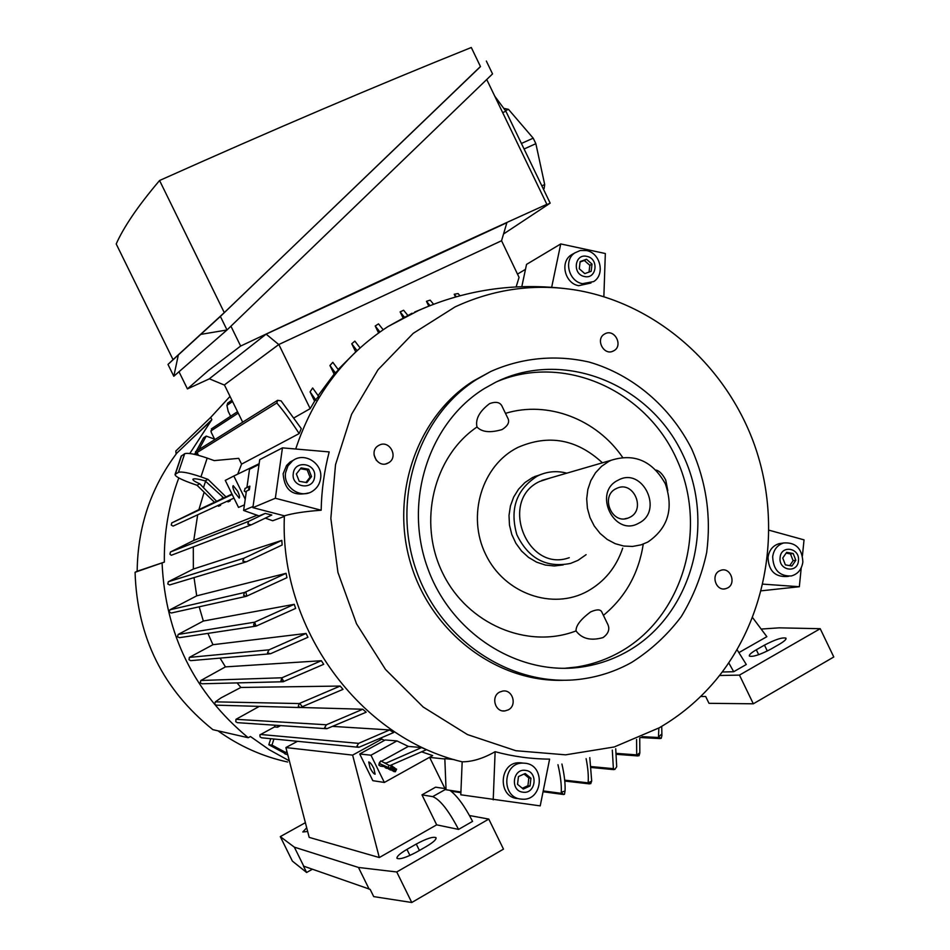 <?xml version="1.0" encoding="UTF-8"?>
<svg xmlns="http://www.w3.org/2000/svg" width="950" height="950" viewBox="0 0 950 950"><rect width="100%" height="100%" fill="white"/><g stroke="black" fill="none" stroke-linecap="round" stroke-linejoin="round"><path stroke-width="1.43" d="M752.626 617.643L766.852 636.678L739.136 652.472M728.781 662.934L733.709 671.721L746.296 664.501L737.093 649.752M733.709 671.721L722.273 671.994M770.889 649.111C760.083 654.764 752.911 657.091 749.408 656.106C748.837 654.918 751.141 652.816 756.319 649.776L764.465 645.121C775.2 639.504 782.361 637.189 785.947 638.139C786.529 639.291 784.273 641.369 779.143 644.373L770.889 649.111M761.164 629.066L779.19 627.843L820.218 628.71L739.468 675.106L719.554 675.498M739.468 675.106L753.314 703.796L833.791 656.984L820.218 628.71M753.314 703.796L708.985 703.321L705.672 696.481L700.649 696.469M525.481 269.361L517.477 274.111M516.159 286.841L519.056 277.376L501.553 240.742L278.742 344.541L266.131 334.139L506.872 222.692L501.553 240.742M266.131 334.139L209.333 378.789L224.271 385.011L278.837 344.506L501.398 240.825M278.837 344.506L310.187 408.654L293.978 417.869M314.604 401.149L318.571 396.293L312.657 387.98L310.08 391.875L314.604 401.149L310.187 408.654M334.139 374.11L338.461 369.918L332.809 362.306L329.947 365.524L334.139 374.11L318.108 395.628M355.716 351.951L338.152 369.491M360.074 347.902L354.861 341.121L351.749 343.769L355.728 351.939M383.183 329.745L378.516 323.867L375.202 326.004L378.587 332.963M407.764 315.317L403.631 310.246L400.128 311.897L402.99 317.775M433.604 304.273L430.16 300.129L426.455 301.304L428.806 306.137M459.978 295.794L458.102 293.574L454.207 294.251L455.549 297.017M299.167 433.58C291.365 421.586 283.919 411.386 276.842 402.978L277.602 400.306L281.081 400.864L301.281 428.604L299.167 433.58L241.561 464.134L237.714 474.133M224.271 385.011L278.742 344.541M503.536 233.997L550.169 203.146L505.875 111.209L494.76 96.199M486.733 79.527L546.856 204.309L545.3 205.402L550.169 203.146M546.856 204.309C454.385 246.157 352.319 293.408 240.647 346.049L207.991 370.892L187.423 388.906L209.416 378.824M178.992 371.747L187.423 388.906M486.341 61.049L492.539 73.91L227.014 329.971L173.803 376.259L167.996 364.444L220.388 316.433L480.451 66.512M173.042 359.646L224.283 312.633L159.576 180.5C148.307 193.824 139.151 205.734 132.086 216.208C125.044 226.67 119.748 235.933 116.209 243.96L173.042 359.646L167.996 364.444M224.283 312.633L480.498 66.619L471.295 47.5C376.616 85.536 272.709 129.865 159.576 180.5M178.303 355.134L173.803 376.259M220.388 316.433L227.014 329.971L200.984 334.353M240.647 346.049L230.933 326.206M505.59 110.616L508.476 109.345L504.486 108.502M543.317 188.931L544.124 188.563L543.388 189.074M508.476 109.345L533.199 138.166L535.859 143.688L544.694 184.537L544.124 188.563M533.199 138.166L521.408 143.462M544.694 184.537L541.832 185.856M524.079 148.996L535.859 143.688M195.819 451.488L195.023 454.041L197.172 452.699L198.479 455.335M224.414 384.94L242.678 422.18M316.041 400.318L310.08 391.875M335.611 373.219L329.947 365.524M357.058 350.692L351.749 343.769M379.941 331.989L375.202 326.004M404.332 317.074L400.128 311.897M430.053 305.651L426.455 301.304M456.344 296.792L454.207 294.251M259.041 464.419L249.529 469.264L246.905 487.528L249.874 486.127L246.917 487.492M253.044 506.492L243.616 510.459L246.382 491.174L249.351 489.796L249.874 486.127M249.351 489.796L248.556 489.119L249.601 486.269M246.228 492.302L244.281 491.114L245.183 488.348M245.231 499.237L233.831 476.021L225.269 480.403L238.533 507.419L244.423 504.866M233.831 476.021L259.136 463.719M237.666 491.197C239.459 495.104 239.982 497.408 239.21 498.097L234.769 492.563C232.964 488.668 232.453 486.364 233.213 485.652L237.666 491.197M227.893 402.978L226.919 405.401L228.19 411.314L230.612 416.231M211.755 428.628L211.126 432.119L214.569 439.126M215.223 439.363L206.233 436.098L198.882 449.588M222.561 496.838L222.098 498.667L216.671 501.327L199.737 483.787C194.916 481.697 192.648 480.178 192.933 479.251L193.159 479.049C194.762 478.456 198.764 479.073 205.141 480.89L207.991 479.358L200.949 476.853L207.195 458.09L214.213 460.608L238.711 458.339L241.561 464.134M203.454 487.659L205.58 481.258M205.141 480.89L223.796 497.966L226.017 496.921L207.991 479.358M199.737 483.787L197.006 485.26L190.143 482.826C180.037 479.085 175.002 476.282 175.061 474.442L178.458 472.316C181.794 471.402 189.299 472.91 200.949 476.853M207.195 458.09C195.569 454.136 188.064 452.675 184.692 453.696L181.165 456.238M197.172 452.699L196.08 454.729M197.006 485.26L214.546 502.324L216.671 501.327M222.098 498.667L223.725 497.907M231.705 494.142L226.017 496.921M204.131 492.195L198.906 509.616L171.736 522.928L171.249 525.077L173.09 526.11L233.961 498.109M243.616 510.459L258.982 515.898L265.24 513.416L271.807 515.019L251.239 524.851L247.808 524.115L248.71 521.336L265.24 513.416M284.382 516.408L272.709 520.754L265.311 518.13M197.683 514.793L193.752 540.443L170.454 551.986L169.931 554.183L171.297 555.275L250.8 525.018M462.175 761.817C472.352 761.817 483.336 758.444 495.128 751.699C513.154 756.568 531.311 759.038 549.611 759.121L540.217 805.885L460.798 794.794L462.175 761.817C359.682 737.687 279.158 627.998 284.394 515.826L252.878 507.656L259.718 459.657L282.447 447.866L329.187 451.915C324.223 470.867 321.551 490.295 321.171 510.221C305.152 511.421 292.885 513.285 284.394 515.826M295.699 449.017C313.262 396.138 344.007 355.336 387.944 326.586L412.039 313.239M414.711 312.004L426.621 307.028M521.823 286.591L526.538 264.397L560.737 243.936L605.328 253.519L603.867 296.649M659.193 727.831L614.222 746.973L565.618 754.834L515.826 750.714L467.459 734.576L423.178 707.026L385.463 669.418L356.488 623.722L337.939 572.434L330.838 518.427L335.516 464.716L351.607 414.247L378.041 369.716L413.214 333.355L455.109 306.886C494.071 288.895 534.494 283.314 576.401 290.142C656.545 303.81 726.192 365.512 754.573 445.17C782.729 524.923 767.968 617.963 715.029 681.031C699.057 699.913 680.438 715.516 659.193 727.831M387.944 463.125C377.779 468.766 368.244 451.464 378.338 445.657L379.192 445.182C389.548 439.517 398.917 457.247 388.526 462.816L387.944 463.125M508.309 709.852L504.925 710.921C495.104 712.488 490.616 696.481 499.641 692.087L502.728 691.066C512.632 689.189 517.441 705.351 508.309 709.852M727.617 587.967L725.479 588.774C716.11 591.339 710.6 575.178 719.387 570.903L721.347 570.143C730.74 567.364 736.464 583.609 727.617 587.967M613.403 350.978C603.915 356.25 594.985 339.15 604.556 334.044L605.102 333.747C614.709 328.486 623.521 345.836 613.771 350.787L613.403 350.978M563.706 680.271C497.622 682.682 431.633 633.436 410.839 564.039C389.714 494.736 417.133 416.682 472.993 381.176L490.734 371.497M376.378 460.465L374.027 454.824M490.687 371.521C521.823 357.604 556.106 354.445 589.261 362.104C632.926 374.787 670.344 406.766 691.742 449.041C706.349 482.244 711.324 516.729 706.681 552.484C701.741 575.498 693.262 596.885 681.257 616.633C667.387 634.992 650.869 650.251 631.679 662.399C616.36 670.938 599.984 676.447 582.54 678.929C514.544 688.857 441.631 642.627 416.539 571.188C391.008 499.914 417.988 416.599 476.378 379.584L490.687 371.521M495.841 382.161C563.124 348.769 649.147 383.372 682.48 453.898C716.763 523.949 691.98 615.719 626.584 651.878C613.071 659.383 598.643 664.359 583.324 666.781C519.674 677.124 450.834 634.161 427.334 567.186C403.382 500.365 429.269 422.228 484.595 388.396L495.841 382.161M496.601 381.793C563.754 353.127 645.893 389.939 676.768 459.396C708.486 528.461 683.311 617.001 619.566 652.234C606.148 659.68 591.838 664.608 576.626 667.019L564.336 668.325M477.007 426.989C475.214 419.176 479.406 411.397 489.571 403.643C496.233 401.209 500.484 402.277 502.324 406.849L507.751 418.048C509.912 421.919 508.036 425.754 502.134 429.543C490.247 433.046 481.876 432.191 477.007 426.989C433.497 456.522 417.549 522.227 442.676 573.099C467.353 624.221 527.535 649.598 576.044 630.919C575.807 625.682 580.664 619.352 590.603 611.907C596.956 609.128 600.721 609.235 601.908 612.239L607.288 623.342C610.221 628.615 608.807 633.353 603.048 637.581C590.864 641.024 581.863 638.804 576.044 630.919M622.713 548.126C616.253 567.293 604.544 581.649 587.587 591.197C552.663 610.577 504.474 593.702 485.735 554.551C466.474 515.672 481.971 465.144 517.869 447.426C548.613 434.031 576.793 439.161 602.419 462.816M563.231 564.906L554.325 565.974L545.312 565.036L536.596 562.151L528.568 557.413L521.55 551.036L515.886 543.281L511.801 534.506L509.473 525.077L509.01 515.411L510.435 505.934L513.677 497.052L518.593 489.143L524.946 482.553L532.487 477.565L541.749 474.157M586.102 554.669L577.992 560.346L570.582 563.409C546.416 568.195 528.509 558.648 516.859 534.755C509.532 509.117 516.313 489.582 537.178 476.164L539.279 475.154C548.162 471.331 557.329 470.666 566.794 473.171M569.252 557.686C526.834 573.194 498.536 500.151 539.731 481.436L550.477 477.921M608.903 461.356L611.206 460.251C634.434 453.043 652.472 460.881 665.309 483.764C673.894 508.701 668.087 528.117 647.876 542.011L641.191 544.825L632.617 546.44L623.829 546.06L615.232 543.685L607.192 539.422L600.103 533.449L594.273 526.039L589.974 517.536L587.409 508.309L586.696 498.798L587.848 489.428L590.829 480.629L595.484 472.791L601.611 466.272L608.903 461.356M638.78 523.165C614.27 537.593 592.372 492.338 618.034 480.249C642.544 466.177 664.133 510.922 638.78 523.165M629.874 517.287L628.009 518.106C611.693 524.732 600.056 496.114 616.051 488.68L617.357 488.074C633.709 480.759 646.059 509.592 629.874 517.287M656.082 470.096C659.466 470.891 662.684 474.228 665.76 480.118L667.803 490.663M505.483 413.357C547.806 400.389 596.493 419.14 622.559 457.282M643.257 544.112C638.709 573.42 625.432 597.158 603.416 615.351M517.322 798.546C497.384 796.896 499.189 762.268 519.128 762.743L521.586 762.886M493.216 799.829L495.128 751.699M520.956 799.081L522.5 799.211C543.02 800.684 545.656 765.071 525.231 763.242L522.761 763.099C502.728 762.624 500.923 797.43 520.956 799.081M522.951 792.181C535.871 794.39 538.555 771.602 525.54 770.391C512.632 768.111 509.865 791.006 522.951 792.181M530.943 778.216L530.029 785.982L523.319 789.058L517.524 784.344L518.462 776.566L525.172 773.514L530.943 778.216L528.841 777.979L524.02 774.036M522.346 788.262L527.915 785.721L528.841 777.979M530.029 785.982L527.915 785.721M308.596 492.955C292.909 496.755 284.418 490.343 283.136 473.741L286.579 465.452L290.118 461.997L293.978 459.907M321.171 510.221L275.346 498.251L282.447 447.866M285.606 472.589C282.91 487.148 300.77 499.344 312.609 491.126C317.074 488.193 319.723 484.025 320.577 478.634C323.344 463.636 304.368 451.452 292.636 460.786L287.945 465.928L285.606 472.589M293.301 473.421C290.854 487.291 313.179 491.091 314.557 477.102C317.003 463.315 294.761 459.408 293.301 473.421M306.814 482.612L299.226 481.306L296.353 473.955L301.091 467.911L308.667 469.229L311.529 476.579L306.814 482.612M305.936 482.469L310.032 477.221L307.183 469.894L300.449 468.73M311.529 476.579L310.032 477.221M308.667 469.229L307.183 469.894M590.959 283.005L578.681 285.689C565.048 283.516 559.728 262.449 570.962 255.111L573.61 253.591M551.689 287.173L560.737 243.936M586.435 250.551L580.26 250.503L574.714 252.949C563.433 260.324 568.777 281.485 582.481 283.682L593.679 281.58C605.423 274.514 600.352 252.854 586.435 250.551M586.862 256.381C574.56 253.234 572.007 274.384 584.464 276.509C596.766 279.585 599.248 258.519 586.862 256.381M579.274 268.767L580.141 261.582L586.518 259.255L592.028 264.112L591.173 271.284L584.808 273.624L579.274 268.767M589.024 272.068L589.831 265.311L584.333 260.478L580.082 262.022M592.028 264.112L589.831 265.311M586.518 259.255L584.333 260.478M252.878 507.656L275.346 498.251M761.306 590.817L799.342 586.72L762.945 584.131M788.773 576.27L786.564 576.531C774.784 576.923 768.597 570.558 768.016 557.436C769.084 550.228 772.766 545.644 779.059 543.673L781.601 543.281M769.096 530.219L804.033 539.861L802.429 555.798M801.23 567.839L799.342 586.72M802.857 561.984C802.156 548.566 795.791 542.224 783.762 542.949C777.444 544.932 773.739 549.539 772.671 556.771C773.264 569.952 779.475 576.353 791.291 575.961C797.893 574.109 801.741 569.454 802.857 561.984M798.439 560.761C800.197 547.865 781.007 544.492 780.104 557.591C778.347 570.558 797.596 573.836 798.439 560.761M786.648 552.354L793.191 553.494L795.827 560.31L791.932 566.01L785.377 564.882L782.741 558.054L786.648 552.354M789.711 565.63L793.096 560.678L790.471 553.886L786.125 553.126M795.827 560.31L793.096 560.678M793.191 553.494L790.471 553.886M460.916 791.991L446.049 789.747L444.826 758.623L454.041 759.561M615.731 748.766L616.693 766.745L614.899 769.405L613.391 768.657L612.311 750.108M589.796 757.601L591.684 780.947L590.746 783.703L588.133 782.729C588.668 776.245 587.991 768.217 586.114 758.634M588.133 782.729L591.636 781.221M561.925 764.038C564.383 774.927 565.428 783.928 565.048 791.053L564.466 794.259L563.516 794.497L561.284 792.158C561.604 784.736 560.5 775.58 557.971 764.714M561.284 792.158L565.048 791.053M206.233 436.098L203.537 437.843L196.234 451.238M194.524 454.361L194.928 453.637M198.906 509.616L214.486 502.265M217.835 505.519L218.559 506.231L220.542 505.329L219.842 504.604M220.804 504.165L220.542 505.329M227.287 501.173L228.059 501.885L230.138 500.935L229.389 500.211M230.399 499.747L230.138 500.935M193.752 540.443L257.106 515.232M429.697 757.423L444.838 758.979M444.968 788.583L429.59 757.293M469.514 815.539L488.787 819.09L396.744 871.969L358.471 867.457L294.358 847.163L280.286 836.617L305.378 822.676M280.286 836.617L292.386 861.116L306.624 872.492L303.466 866.091L370.144 889.354L373.718 896.61L411.766 902.5L503.488 849.134L488.787 819.09M303.858 866.4L294.358 847.163M369.182 889.212L358.471 867.457M411.766 902.5L396.744 871.969M312.229 869.321L306.624 872.492M307.657 831.464L302.801 831.986L306.707 827.771M426.265 846.533L416.801 851.948C406.363 857.529 399.76 859.655 397.005 858.325C396.566 856.544 399.879 853.563 406.944 849.383L416.278 844.051C426.621 838.518 433.2 836.404 436.026 837.698C436.525 839.42 433.271 842.365 426.265 846.533M449.92 790.341C457.294 795.922 464.835 806.277 472.566 821.382L458.553 829.409L436.679 824.837L379.299 857.541L309.189 837.377L285.891 747.567L352.628 755.119L379.299 857.541M436.679 824.837L421.978 794.853L432.689 796.623C440.004 799.52 448.626 810.445 458.553 829.409M446.013 788.738L435.611 787.182L421.978 794.853M384.465 740.394L381.912 739.076L352.628 755.119M359.706 753.979L372.827 780.674L384.358 782.456L370.975 755.214L396.969 740.917L385.249 739.967L359.706 753.979L370.975 755.214M373.813 768.336L375.119 774.203C373.837 773.989 372.139 771.875 370.025 767.826L368.719 761.959C369.989 762.161 371.688 764.287 373.813 768.336M421.729 751.866L432.666 755.571L384.358 782.456M381.449 761.247L408.334 746.403L396.969 740.917M385.391 766.781L380.594 766.175L378.824 765.059L379.644 762.244M385.439 763.408L421.61 747.567L426.467 749.681L390.129 765.51M408.334 746.403L421.61 747.567M381.912 739.076L379.501 738.874M297.469 741.309L285.891 747.567M286.817 751.117L285.986 752.637L283.337 752.317L285.202 754.051L287.66 754.371M287.814 754.965L286.413 754.205M283.421 752.602L268.826 744.752L270.75 738.696M273.909 739.005L271.985 745.109L285.986 752.637M271.985 745.109L268.826 744.752M661.722 726.358L661.913 735.644L661.164 738.364L658.481 737.105L658.861 728.021M658.481 737.105L661.319 734.409M639.742 737.889L639.825 752.994L639.065 755.725L636.714 755.143L636.583 739.48M636.714 755.143L639.766 752.863M333.153 726.418L389.595 729.944L393.621 732.557L358.863 747.306L356.927 746.166L358.613 743.363L389.595 729.944M193.349 569.05L281.817 540.396L282.15 545.003L246.264 561.866L242.773 561.117L244.019 558.184L168.328 581.732L193.349 569.05L193.301 546.951M196.709 595.852L286.057 573.325L286.947 577.671L246.287 596.339L243.592 595.329L244.518 592.491L169.919 609.805L196.709 595.852L194.026 577.6M203.336 621.039L294.239 604.319L295.64 608.404L256.144 626.109L253.591 625.064L254.505 622.214L178.196 634.434L203.336 621.039L199.167 606.812M212.942 644.706L306.054 633.448L307.931 637.284L270.406 653.778L267.532 652.733L269.052 649.824L189.359 657.4L212.942 644.706L207.908 633.389M225.447 666.876L321.349 660.725L323.713 664.299L283.195 681.756L280.951 680.639L281.96 677.778L200.877 680.485L225.447 666.876L220.056 658.124M240.873 687.456L340.183 686.054L343.033 689.344L300.378 707.548L298.276 706.42L299.179 703.558L215.377 701.848L221.053 697.858L240.873 687.456L237.084 682.896M300.687 707.477L362.769 709.234L366.166 712.215L326.812 728.733L324.662 727.593L326.384 724.779L362.769 709.234M189.359 657.4L189.002 659.727L190.665 660.654L269.444 653.861M259.303 706.384L235.968 719.316L235.778 721.727L237.31 722.653L326.064 728.686M299.179 703.558L340.183 686.054M299.606 703.332L302.302 706.658M215.377 701.848L214.617 704.223L216.374 705.161L299.701 707.536M281.96 677.778L321.349 660.725M281.592 677.944L283.86 681.494M200.877 680.485L200.165 682.848L202.041 683.774L282.471 681.768M269.052 649.824L306.054 633.448M254.505 622.214L294.239 604.319M254.636 622.143L256.084 626.121M178.196 634.434L177.412 636.797L179.502 637.676M244.518 592.491L286.057 573.325M245.789 591.85L246.81 596.077M169.919 609.805L169.136 612.168L171.392 612.988L245.504 596.505M244.019 558.184L281.817 540.396M168.328 581.732L167.782 584.013L169.634 584.951L245.409 562.127M278.196 725.432L277.649 727.178L274.467 726.952L275.013 725.218M280.594 725.598L277.649 727.178M358.209 747.246L261.594 737.806L260.062 736.867L259.908 734.884L274.467 726.952M178.802 477.945C168.708 504.818 163.899 532.867 164.362 562.091L135.078 572.28C137.109 637.189 163.044 689.653 212.871 729.659L248.223 737.722L250.456 736.523L269.313 749.776L289.346 760.855M176.118 454.053L175.821 451.036L210.722 417.383L230.031 396.399M210.722 417.383L211.85 419.651L189.786 453.506M248.223 737.722C194.192 692.859 165.478 634.683 162.082 563.219M135.078 572.28L137.168 571.128M164.362 562.091L137.168 571.247C137.679 526.882 150.907 487.504 176.842 453.114L211.85 419.651M287.66 762.019C262.544 756.533 239.317 746.142 217.977 730.835M389.963 769.88L393.407 770.331L389.963 769.88M388.989 768.597L388.692 769.191M392.421 766.982L393.395 767.101L392.136 769.643M393.395 767.101L394.678 767.79L393.407 770.331M391.459 768.918L386.317 768.253L385.047 767.564L387.386 767.861L379.086 763.361L391.459 768.918L392.73 766.377L391.447 765.676L389.072 765.379L387.814 767.921M385.427 766.804L385.047 767.564M389.072 765.379L380.772 760.879L379.086 763.361M380.772 760.879L379.501 763.408M391.447 765.676L390.177 768.229M393.621 771.519L395.354 771.744L393.621 771.519M392.647 770.236L392.35 770.83M394.381 768.396L395.343 768.514L394.084 771.056M395.343 768.514L396.613 769.203L395.354 771.744M767.315 651.023L764.465 645.121M758.682 654.693L756.319 649.776M502.669 112.623L505.875 111.209M276.842 402.978L194.976 453.827M232.536 401.517L226.919 405.401M238.224 413.108L210.841 431.003M175.322 474.204L181.509 455.739M178.458 472.316L184.692 453.696M232.168 494.463L171.938 522.809M248.936 521.217L170.572 551.914M613.391 768.657L591.209 766.591M588.192 782.859L564.692 780.164M561.901 793.404L543.222 790.934M419.413 850.452L416.278 844.051M409.925 855.451L406.944 849.383M446.025 789.106L432.689 796.623M386.163 762.992L384.263 762.767M658.682 737.509L642.129 736.654M636.726 754.894L616.324 753.374M326.384 724.779L235.968 719.316M358.613 743.363L260.419 734.469M277.103 400.639L195.498 451.701M249.244 486.471L244.898 488.514M231.895 400.199L227.561 403.216M237.524 411.683L211.399 428.866M175.061 474.442L181.248 455.988M232.192 494.487L171.736 522.928M248.71 521.336L170.454 551.986M387.944 326.586L418.606 310.46C467.839 288.634 519.888 281.77 574.762 289.869M385.914 463.849L388.526 462.816M612.144 351.476L613.771 350.787M583.324 666.781L576.626 667.019M539.279 475.154L534.577 476.567M611.206 460.251L541.856 480.427M628.009 518.106L624.696 518.819M476.378 379.584L472.993 381.176M723.912 588.952L725.479 588.774M502.645 710.861L504.925 710.921M519.128 762.743L522.761 763.099M290.118 461.997L292.636 460.786M570.962 255.111L574.714 252.949M779.059 543.673L783.762 542.949M460.892 792.68L451.096 791.196M613.926 769.631L591.316 767.505M589.487 783.904L564.775 781.043M563.16 794.449L543.056 791.766M660.072 738.578L640.431 737.533M637.913 755.939L616.419 754.324M255.348 626.228L179.526 637.664M243.948 558.22L168.292 581.756M190.202 440.325L210.449 421.42"/></g></svg>
